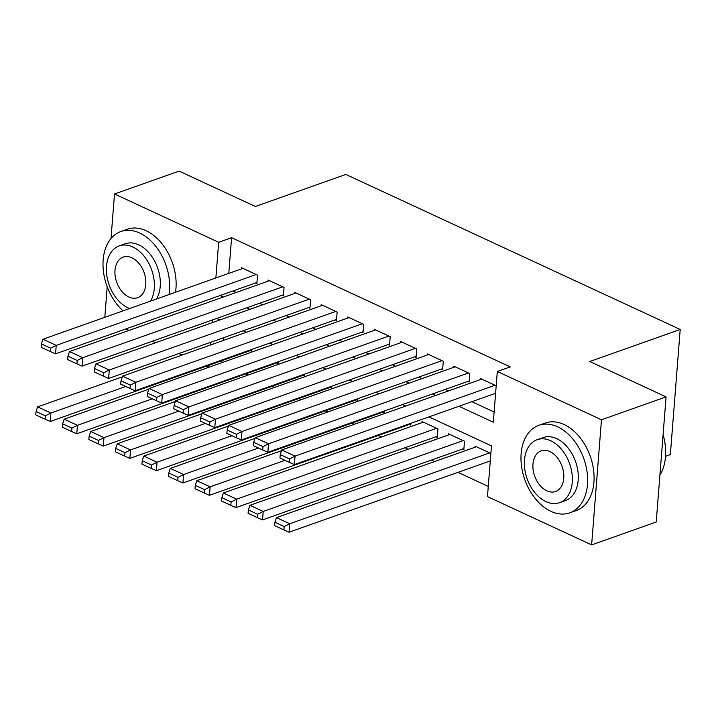 <?xml version="1.0" encoding="UTF-8"?>
<svg xmlns="http://www.w3.org/2000/svg" width="716" height="716" viewBox="0 0 716 716"><rect width="100%" height="100%" fill="white"/><g stroke="black" fill="none" stroke-linecap="round" stroke-linejoin="round"><path stroke-width="1.07" d="M665.54 456.307L670.355 454.597L680.2 329.467L345.828 174.436L255.406 206.476L179.107 171.106L114.515 193.991L218.675 242.285L215.865 277.969M680.2 329.467L589.769 361.508L666.068 396.888L656.223 522.009L591.631 544.894L487.471 496.6L491.462 445.88L428.956 416.9M245.678 373.931L248.13 375.068M272.223 386.237L274.667 387.374M298.76 398.535L301.203 399.671M325.297 410.841L327.74 411.977M351.833 423.147L354.286 424.284M378.37 435.453L381.592 436.948M404.907 447.751L408.129 449.245M431.444 460.057L434.666 461.552M457.98 472.363L488.267 486.406M208.678 367.335L206.226 366.207M182.141 355.038L178.919 353.543M155.605 342.731L152.383 341.237M129.068 330.425L125.846 328.93M255.531 282.981L256.865 283.599L257.527 275.141L241.605 267.757L241.516 268.876M282.077 295.287L283.402 295.905L284.064 287.447L268.142 280.063L268.053 281.182M308.614 307.594L309.939 308.202L310.601 299.753L294.679 292.37L294.589 293.488M335.151 319.891L336.475 320.508L337.138 312.06L321.215 304.676L321.126 305.786M361.687 332.197L363.012 332.815L363.674 324.357L347.752 316.973L347.663 318.092M388.224 344.503L389.549 345.121L390.211 336.663L374.289 329.279L374.2 330.398M414.761 356.81L416.085 357.418L416.748 348.969L400.826 341.586L400.745 342.704M441.298 369.116L442.622 369.725L443.285 361.276L427.363 353.892L427.282 355.002M467.834 381.413L469.159 382.031L469.83 373.573L453.899 366.198L453.819 367.308M489.046 461.355L490.2 461.892M462.509 449.048L463.834 449.666L464.505 441.208L448.583 433.833L448.493 434.943M435.972 436.751L437.297 437.36L437.968 428.911L422.046 421.527L421.957 422.646M409.436 424.445L410.76 425.062L410.903 423.29M382.899 412.139L384.224 412.756L384.367 410.993M356.362 399.832L357.687 400.45L357.83 398.687M329.825 387.526L331.15 388.144L331.293 386.38M303.289 375.229L304.613 375.837L304.756 374.074M276.752 362.923L278.077 363.54L278.22 361.777M223.723 337.666L223.517 340.377M221.915 360.64L221.754 362.708M490.863 453.434L475.12 446.131L475.03 447.249M396.064 409.48L395.474 409.686M369.528 397.174L368.928 397.389M342.991 384.868L342.391 385.083M316.454 372.571L315.854 372.776M289.917 360.264L289.318 360.47M263.381 347.958L262.781 348.173M236.835 335.652L236.244 335.867M251.674 349.471L251.54 351.234L250.215 350.616M458.956 406.267L493.324 422.207L497.316 371.479L510.231 366.896L231.59 237.703L228.789 273.387M233.04 290.956L236.262 292.45M259.577 303.262L262.799 304.748M286.114 315.559L289.336 317.054M312.65 327.865L315.872 329.36M339.187 340.172L342.409 341.666M365.724 352.478L368.946 353.964M392.261 364.775L395.483 366.27M418.797 377.081L422.019 378.576M445.334 389.388L448.556 390.882M471.871 401.694L494.13 412.004M496.188 385.799L480.445 378.495L480.355 379.614M494.371 393.719L495.526 394.256M666.068 396.888L601.476 419.773L591.631 544.894M104.813 317.313L107.212 286.812M111.007 238.526L114.515 193.991M231.59 237.703L218.675 242.285M497.316 371.479L601.476 419.773M220.116 295.529L223.338 297.024M246.653 307.835L249.875 309.33M273.19 320.142L276.412 321.636M299.736 332.439L302.949 333.933M326.272 344.745L329.485 346.24M352.809 357.051L356.031 358.546M379.346 369.358L382.568 370.852M405.882 381.664L409.105 383.15M432.419 393.961L435.641 395.456M212.562 319.918L212.348 322.621M210.808 342.239L210.594 344.951M209 365.223L208.839 367.281M405.641 406.088L402.419 404.594M379.104 393.782L375.882 392.287M352.567 381.476L349.345 379.981M326.031 369.17L322.809 367.684M299.494 356.872L296.272 355.378M272.957 344.566L269.735 343.071M246.42 332.26L243.198 330.765M219.884 319.954L216.662 318.459M495.033 385.262L295.064 456.119L294.392 464.577L495.597 393.281M481.77 379.113L281.791 449.97L295.064 456.119L289.515 458.92L280.225 454.615L279.956 457.998L289.246 462.303L289.515 458.92M294.392 464.577L289.246 462.303M280.225 454.615L281.791 449.97M489.717 452.897L289.738 523.754L276.465 517.605L476.444 446.748M284.189 526.555L274.899 522.25L274.64 525.634L283.921 529.938L284.189 526.555L289.738 523.754L289.076 532.212L490.281 460.916M276.465 517.605L274.899 522.25M283.921 529.938L289.076 532.212M663.097 434.639A45.305 30.564 70.5 0 1 665.576 449.174L665.594 449.639A46.415 31.316 -109.5 0 0 663.079 434.827M659.91 475.093A46.415 31.316 -109.5 0 0 665.594 449.639M550.971 511.358A46.415 31.316 -109.5 0 0 569.802 512.835A46.415 31.316 -109.5 0 0 587.03 471.656A46.415 31.316 -109.5 0 0 557.63 426.808A46.415 31.316 -109.5 0 0 538.799 425.331A46.415 31.316 -109.5 0 0 521.579 466.519A46.415 31.316 -109.5 0 0 550.971 511.358M569.802 512.835L576.264 510.544A46.415 31.316 -109.5 0 0 593.483 469.365A46.415 31.316 -109.5 0 0 564.092 424.525A46.415 31.316 -109.5 0 0 545.261 423.049L538.799 425.331M537.197 439.687L543.14 437.583A33.419 22.545 70.5 0 1 556.699 438.648A33.419 22.545 70.5 0 1 577.866 470.931A33.419 22.545 70.5 0 1 565.461 500.582L559.518 502.695A33.419 22.545 -109.5 0 0 571.923 473.043A33.419 22.545 -109.5 0 0 550.756 440.752A33.419 22.545 -109.5 0 0 537.197 439.687A33.419 22.545 -109.5 0 0 524.792 469.338A33.419 22.545 -109.5 0 0 545.968 501.63A33.419 22.545 -109.5 0 0 559.518 502.695M549.906 451.572A21.534 14.526 -109.5 0 0 541.171 450.892A21.534 14.526 -109.5 0 0 533.178 470A21.534 14.526 -109.5 0 0 546.818 490.8A21.534 14.526 -109.5 0 0 555.553 491.489A21.534 14.526 -109.5 0 0 563.546 472.381A21.534 14.526 -109.5 0 0 549.906 451.572M169.057 294.553A46.415 31.316 -109.5 0 0 139.665 233.022A46.415 31.316 -109.5 0 0 120.834 231.545A46.415 31.316 -109.5 0 0 103.023 265.815A46.415 31.316 -109.5 0 0 123.045 310.851M175.518 292.262A46.415 31.316 -109.5 0 0 146.127 230.731A46.415 31.316 -109.5 0 0 127.296 229.254L120.834 231.545M150.584 301.096A33.419 22.545 -109.5 0 0 132.791 246.966A33.419 22.545 -109.5 0 0 119.232 245.901L125.175 243.789A33.419 22.545 70.5 0 1 138.734 244.854A33.419 22.545 70.5 0 1 156.527 298.993M119.232 245.901A33.419 22.545 -109.5 0 0 106.836 275.553A33.419 22.545 -109.5 0 0 128.003 307.835A33.419 22.545 -109.5 0 0 129.632 308.515M131.941 257.787A21.534 14.526 -109.5 0 0 123.206 257.098A21.534 14.526 -109.5 0 0 115.213 276.206A21.534 14.526 -109.5 0 0 128.853 297.015A21.534 14.526 -109.5 0 0 137.588 297.704A21.534 14.526 -109.5 0 0 145.581 278.596A21.534 14.526 -109.5 0 0 131.941 257.787M468.497 372.964L268.527 443.813L267.856 452.27L469.248 380.912M455.233 366.807L255.254 437.664L268.527 443.813L262.978 446.614L253.688 442.309L253.419 445.692L262.709 449.997L262.978 446.614M267.856 452.27L262.709 449.997M253.688 442.309L255.254 437.664M441.96 360.658L241.99 431.506L241.319 439.964L442.712 368.606M428.696 354.501L228.717 425.358L241.99 431.506L236.441 434.317L227.151 430.012L226.882 433.386L236.173 437.7L236.441 434.317M241.319 439.964L236.173 437.7M227.151 430.012L228.717 425.358M415.423 348.352L215.453 419.209L214.782 427.658L416.175 356.308M402.159 342.203L202.18 413.051L215.453 419.209L209.904 422.01L200.614 417.705L200.346 421.089L209.636 425.394L209.904 422.01M214.782 427.658L209.636 425.394M200.614 417.705L202.18 413.051M388.886 336.046L188.917 406.903L188.245 415.361L389.638 344.002M375.623 329.897L175.644 400.754L188.917 406.903L183.368 409.704L174.078 405.399L173.809 408.782L183.099 413.087L183.368 409.704M188.245 415.361L183.099 413.087M174.078 405.399L175.644 400.754M463.18 440.6L263.202 511.448L249.929 505.299L449.908 434.442M257.653 514.258L248.363 509.944L248.094 513.327L257.384 517.632L257.653 514.258L263.202 511.448L262.539 519.905L463.923 448.547M249.929 505.299L248.363 509.944M257.384 517.632L262.539 519.905M436.635 428.293L236.665 499.15L223.392 492.993L423.371 422.145M231.116 501.952L221.826 497.647L221.557 501.021L230.847 505.335L231.116 501.952L236.665 499.15L236.003 507.599L437.387 436.25M223.392 492.993L221.826 497.647M230.847 505.335L236.003 507.599M284.977 460.325L210.128 486.844L196.855 480.687L281.549 450.686M204.579 489.646L195.289 485.341L195.02 488.724L204.311 493.029L204.579 489.646L210.128 486.844L209.457 495.293L410.85 423.944M196.855 480.687L195.289 485.341M204.311 493.029L209.457 495.293M258.44 448.019L183.591 474.538L170.319 468.389L255.012 438.38M178.042 477.339L168.752 473.034L168.484 476.417L177.774 480.722L178.042 477.339L183.591 474.538L182.92 482.996L384.313 411.637M170.319 468.389L168.752 473.034M177.774 480.722L182.92 482.996M362.35 323.748L162.371 394.597L161.709 403.054L363.101 331.696M349.086 317.591L149.107 388.448L162.371 394.597L156.831 397.398L147.541 393.093L147.272 396.476L156.562 400.781L156.831 397.398M161.709 403.054L156.562 400.781M147.541 393.093L149.107 388.448M231.903 435.713L157.055 462.232L143.782 456.083L228.476 426.074M151.506 465.033L142.216 460.728L141.947 464.111L151.237 468.416L151.506 465.033L157.055 462.232L156.383 470.689L357.776 399.331M143.782 456.083L142.216 460.728M151.237 468.416L156.383 470.689M335.813 311.442L135.834 382.29L135.172 390.748L336.565 319.39M322.54 305.285L122.57 376.142L135.834 382.29L130.285 385.101L121.004 380.787L120.736 384.17L130.026 388.475L130.285 385.101M135.172 390.748L130.026 388.475M121.004 380.787L122.57 376.142M205.358 423.407L130.518 449.925L117.245 443.777L201.939 413.767M124.969 452.736L115.679 448.431L115.41 451.805L124.7 456.119L124.969 452.736L130.518 449.925L129.847 458.383L331.24 387.025M117.245 443.777L115.679 448.431M124.7 456.119L129.847 458.383M309.276 299.136L109.297 369.993L108.635 378.442L310.028 307.092M296.003 292.987L96.034 363.835L109.297 369.993L103.748 372.794L94.467 368.489L94.199 371.873L103.489 376.177L103.748 372.794M108.635 378.442L103.489 376.177M94.467 368.489L96.034 363.835M178.821 411.109L103.981 437.628L90.708 431.471L175.402 401.461M98.432 440.43L89.142 436.125L88.873 439.508L98.164 443.813L98.432 440.43L103.981 437.628L103.31 446.077L304.703 374.728M90.708 431.471L89.142 436.125M98.164 443.813L103.31 446.077M282.739 286.83L82.761 357.687L82.098 366.136L283.491 294.786M269.467 280.681L69.497 351.529L82.761 357.687L77.212 360.488L67.931 356.183L67.662 359.566L76.952 363.871L77.212 360.488M82.098 366.136L76.952 363.871M67.931 356.183L69.497 351.529M152.284 398.803L77.444 425.322L64.172 419.173L148.865 389.164M71.895 428.123L62.605 423.818L62.337 427.201L71.627 431.506L71.895 428.123L77.444 425.322L76.773 433.78L278.166 362.421M64.172 419.173L62.605 423.818M71.627 431.506L76.773 433.78M256.203 274.523L56.224 345.38L55.562 353.838L256.955 282.48M242.93 268.375L42.96 339.232L56.224 345.38L50.675 348.182L41.385 343.877L41.125 347.26L50.415 351.565L50.675 348.182M55.562 353.838L50.415 351.565M41.385 343.877L42.96 339.232M125.748 386.497L50.899 413.016L37.635 406.867L122.329 376.858M45.359 415.817L36.069 411.512L35.8 414.895L45.09 419.2L45.359 415.817L50.899 413.016L50.236 421.473L251.629 350.115M37.635 406.867L36.069 411.512M45.09 419.2L50.236 421.473"/></g></svg>
